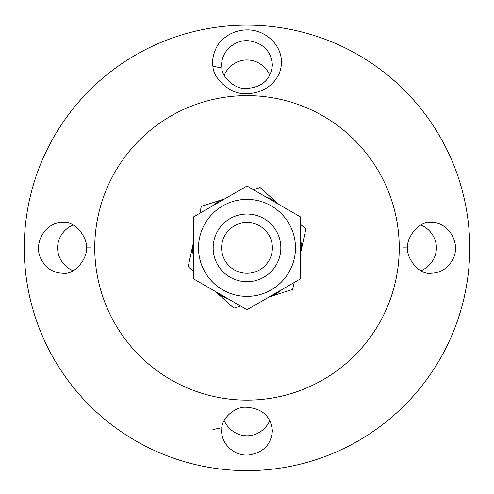 <?xml version="1.0" encoding="UTF-8"?>
<svg xmlns="http://www.w3.org/2000/svg" width="494" height="494" viewBox="0 0 494 494"><rect width="100%" height="100%" fill="white"/><g stroke="black" fill="none" stroke-linecap="round" stroke-linejoin="round"><path stroke-width="0.74" d="M91.291 247.877L86.24 247.877C88.253 256.51 75.718 275.337 62.757 273.256C52.963 272.842 45.695 268.051 40.946 258.887C32.826 243.017 45.769 221.72 62.757 222.504C75.706 220.41 88.253 239.25 86.24 247.877M72.976 224.974A27.003 25.373 0 0 0 57.594 247.877A27.003 25.373 0 0 0 72.976 270.786M247 25.138A222.738 222.738 0 0 1 439.901 359.249A222.738 222.738 0 0 1 54.099 359.249A222.738 222.738 0 0 1 247 25.138M247 93.496C265.241 93.928 281.45 79.571 281.364 62.769C282.204 45.405 265.513 29.529 247 29.893C237.367 30.066 229.142 33.37 222.319 39.804C214.612 46.041 211.271 60.861 212.914 66.208C212.933 78.342 230.994 95.601 247 93.496M402.709 247.877L407.76 247.877C405.747 239.25 418.295 220.41 431.25 222.504C448.231 221.726 461.168 243.023 453.054 258.887C448.305 268.051 441.037 272.842 431.25 273.256C418.288 275.337 405.747 256.51 407.76 247.877M421.024 270.786A27.003 25.373 180 0 0 436.406 247.877A27.003 25.373 180 0 0 421.024 224.974M224.134 420.499A27.003 25.373 -90 0 0 246.988 435.794A27.003 25.373 -90 0 0 269.854 420.518M269.854 75.236A27.003 25.373 90 0 0 246.988 59.965A27.003 25.373 90 0 0 224.134 75.255M221.837 68.03L221.627 64.93C221.491 50.666 235.792 38.952 249.421 40.848C263.524 43.361 271.175 51.395 272.385 64.961C270.879 79.349 262.413 87.179 247 88.438C235.237 90.013 221.886 77.132 221.837 68.03L212.914 66.196M221.837 427.73C221.886 418.628 235.237 405.741 247 407.315C262.413 408.581 270.879 416.405 272.385 430.799C271.175 444.359 263.524 452.399 249.427 454.912C235.78 456.814 221.46 445.057 221.621 430.799L221.837 427.73L212.914 429.564M247 95.626A152.251 152.251 0 0 1 378.855 324.002A152.251 152.251 0 0 1 115.145 324.002A152.251 152.251 0 0 1 247 95.626M236.712 215.643A33.833 33.833 0 0 0 224.227 272.904A33.833 33.833 0 0 0 280.055 255.089A33.833 33.833 0 0 0 236.712 215.643M239.287 223.702A25.373 25.373 0 0 1 271.793 253.286A25.373 25.373 0 0 1 229.92 266.649A25.373 25.373 0 0 1 239.287 223.702M193.432 271.428L188.177 266.649L192.672 246.031A54.359 54.359 0 0 0 193.432 257.108M240.615 306.045L233.847 308.207L218.237 294.004A54.359 54.359 0 0 0 228.209 298.889M294.183 282.494L292.67 289.435L272.565 295.85A54.359 54.359 0 0 0 281.778 289.657M199.817 213.26L201.33 206.319L221.436 199.903A54.359 54.359 0 0 0 212.222 206.103M253.385 189.708L260.153 187.547L275.763 201.75A54.359 54.359 0 0 0 265.791 196.871M300.568 224.325L305.823 229.105L301.328 249.723A54.359 54.359 0 0 0 300.568 238.645M300.568 253.2L301.328 249.723M269.174 296.931L272.565 295.85M215.606 291.608L218.237 294.004M278.394 204.146L275.763 201.75M224.826 198.823L221.436 199.903M193.432 242.554L192.672 246.031M280.833 247.877A33.833 33.833 0 0 0 230.081 218.576A33.833 33.833 0 0 0 230.081 277.177A33.833 33.833 0 0 0 280.833 247.877M247 199.385A48.492 48.492 0 0 0 205.004 272.126A48.492 48.492 0 0 0 288.996 272.126A48.492 48.492 0 0 0 247 199.385M300.568 216.952L300.568 278.807L247 309.738L193.432 278.807L193.432 216.952L247 186.022L300.568 216.952M272.373 64.961L272.373 65.504M272.373 430.249L272.373 430.799"/></g></svg>
